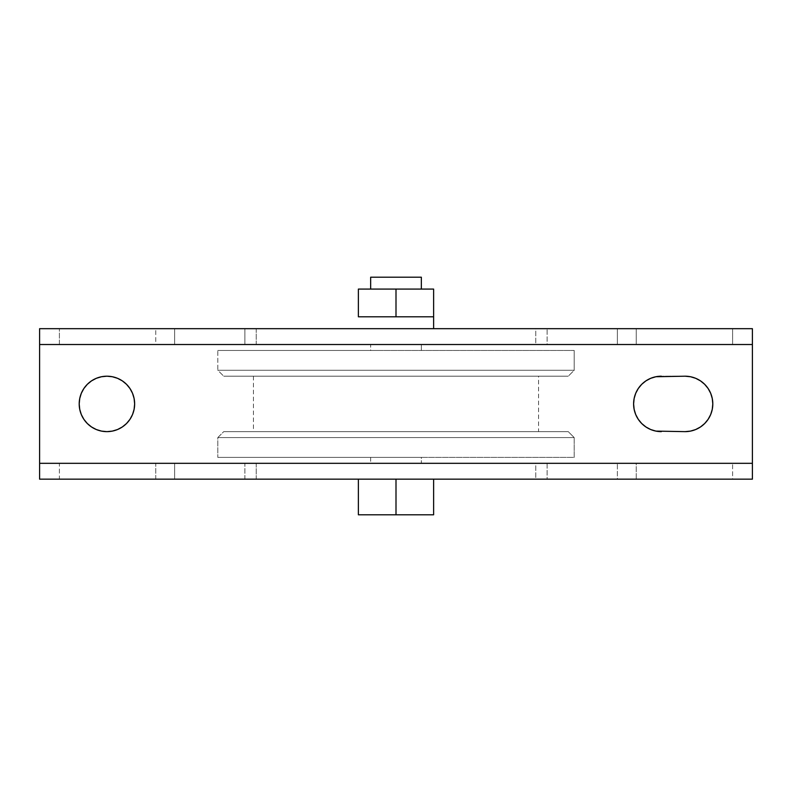 <?xml version="1.0" encoding="UTF-8"?>
<svg xmlns="http://www.w3.org/2000/svg" width="792" height="792" viewBox="0 0 792 792"><rect width="100%" height="100%" fill="white"/><g stroke="black" fill="none" stroke-linecap="round" stroke-linejoin="round"><path stroke-width="0.59" stroke-dasharray="3.96 2.97" d="M370.656 289.08L433.62 289.08L370.656 289.08M414.81 316.8L358.38 316.8L433.62 316.8L414.81 316.8L433.62 316.8L414.81 316.8L433.62 316.8L433.62 289.08L433.62 316.8L391.09 316.8L414.81 316.8M358.38 328.68L433.62 328.68L358.38 328.68M106.92 376.2A27.72 27.72 0 0 0 79.2 403.92A27.72 27.72 0 0 0 106.92 431.64L106.92 431.64A27.72 27.72 0 0 0 134.64 403.92A27.72 27.72 0 0 0 106.92 376.2L106.94 376.2M421.344 350.46L421.344 344.52L370.656 344.52L370.656 350.46L574.2 350.46L217.8 350.46L217.8 370.26L223.74 376.2L568.26 376.2L574.2 370.26L217.8 370.26L574.2 370.26L574.2 350.46L574.2 370.26L217.8 370.26L217.8 350.46L574.2 350.46L370.656 350.46L370.656 344.52L421.344 344.52L370.656 344.52L421.344 344.52L421.344 350.46M370.656 457.38L370.656 463.32L421.344 463.32L421.344 457.38L370.656 457.38L574.2 457.38L574.2 437.58L568.26 431.64L223.74 431.64L217.8 437.58L574.2 437.58L217.8 437.58L217.8 457.38L574.2 457.38L371.141 457.38L421.344 457.38L421.344 463.32L370.656 463.32L370.656 457.38M253.44 376.2L253.44 431.64L538.56 431.64L538.56 376.2L253.44 376.2L538.56 376.2L538.56 431.64L253.44 431.64L253.44 376.2L568.26 376.2L253.44 376.2M358.38 289.08L396 289.08L396 316.8L396 289.08L358.38 289.08L358.38 316.8L396 316.8L358.38 316.8L377.19 316.8L358.38 316.8L358.38 289.08M39.6 328.68L752.4 328.68L752.4 344.52L39.6 344.52L752.4 344.52L752.4 328.68L732.6 328.68L732.6 344.52L636.253 344.52L636.253 328.68L732.6 328.68L732.6 344.52L39.6 344.52L39.6 328.68L155.747 328.68L155.747 344.52L59.4 344.52L59.4 328.68L59.4 344.52L39.6 344.52L39.6 463.32L39.6 328.68M752.4 479.16L39.6 479.16L39.6 463.32L752.4 463.32L752.4 344.52L752.4 463.32L39.6 463.32L752.4 463.32L752.4 479.16L752.4 463.32L636.253 463.32L636.253 479.16L732.6 479.16L732.6 463.32L732.6 479.16L752.4 479.16M396 479.16L433.62 479.16L358.38 479.16L396 479.16L358.38 479.16L358.38 514.8L396 514.8L396 479.16L396 514.8L433.62 514.8L433.62 479.16L396 479.16L433.62 479.16L433.62 514.8L358.38 514.8L358.38 479.16L396 479.16M256.222 328.68L256.222 344.52L535.778 344.52L535.778 328.68L256.222 328.68L256.222 344.52L174.636 344.52L174.636 328.68L244.886 328.68L244.886 344.52L244.886 328.68L256.222 328.68M217.8 457.38L378.536 457.38L217.8 457.38L217.8 437.58L574.2 437.58L574.2 457.38L217.8 457.38M568.26 431.64L223.74 431.64L568.26 431.64L574.2 437.58L217.8 437.58L223.74 431.64L568.26 431.64M253.44 431.64L538.56 431.64L253.44 431.64M223.74 376.2L379.12 376.2L223.74 376.2L217.8 370.26L574.2 370.26L568.26 376.2L223.74 376.2M217.8 350.46L378.536 350.46L217.8 350.46M370.656 463.32L421.344 463.32L370.656 463.32M256.222 463.32L256.222 479.16L535.778 479.16L535.778 463.32L256.222 463.32L256.222 479.16L244.886 479.16L244.886 463.32L174.636 463.32L174.636 479.16L244.886 479.16L244.886 463.32L256.222 463.32M685.08 376.2L661.32 376.2L685.08 376.2A27.72 27.72 0 0 1 712.8 403.92A27.72 27.72 0 0 1 685.08 431.64L685.08 431.64M704.682 384.318L708.127 388.516M712.265 398.515L712.8 403.92L712.265 409.325L710.691 414.533L708.127 419.324L704.682 423.522M700.484 426.967L695.693 429.531L690.476 431.105M655.915 431.105L650.707 429.531M634.135 398.515L635.709 393.307L638.273 388.516L641.718 384.318M87.318 423.522L83.873 419.324M79.735 409.325L79.2 403.92L79.735 398.515L81.309 393.307L83.873 388.516L87.318 384.318M91.516 380.873L96.307 378.309L101.525 376.735M122.324 380.873L126.522 384.318L129.967 388.516M134.105 398.515L134.64 403.92L134.105 409.325L132.531 414.533L129.967 419.324L126.522 423.522L122.324 426.967L117.533 429.531L112.316 431.105M155.747 479.16L155.747 463.32L59.4 463.32L59.4 479.16L174.636 479.16L174.636 463.32L155.747 463.32L155.747 479.16M547.114 463.32L547.114 479.16L617.364 479.16L617.364 463.32L547.114 463.32L547.114 479.16L535.778 479.16L535.778 463.32L547.114 463.32M547.114 328.68L617.364 328.68L617.364 344.52L547.114 344.52L547.114 328.68L547.114 344.52L535.778 344.52L535.778 328.68L547.114 328.68M617.364 344.52L636.253 344.52L636.253 328.68L617.364 328.68L617.364 344.52M636.253 463.32L617.364 463.32L617.364 479.16L636.253 479.16L636.253 463.32M155.747 344.52L174.636 344.52L174.636 328.68L155.747 328.68L155.747 344.52M39.6 479.16L39.6 463.32L59.4 463.32L59.4 479.16L39.6 479.16M661.32 376.2A27.72 27.72 0 0 0 633.6 403.92A27.72 27.72 0 0 0 661.32 431.64M370.656 277.2L421.344 277.2L370.656 277.2"/><path stroke-width="1.19" d="M421.344 289.08L421.344 277.2L370.656 277.2L370.656 289.08L370.656 277.2L421.344 277.2L421.344 289.08M433.62 328.68L433.62 316.8L433.62 328.68M358.38 316.8L358.38 289.08L358.38 316.8L377.19 316.8L358.38 316.8M106.92 431.64A27.72 27.72 0 0 1 79.2 403.92A27.72 27.72 0 0 1 106.92 376.2L112.325 376.735L117.533 378.309L122.324 380.873L117.533 378.309L112.325 376.735L106.92 376.2L101.515 376.735L106.92 376.2A27.72 27.72 0 0 1 134.64 403.92A27.72 27.72 0 0 1 106.92 431.64L101.515 431.105L96.307 429.531L91.516 426.967L87.318 423.522L91.516 426.967L96.307 429.531L101.515 431.105L106.92 431.64L112.325 431.105L106.92 431.64M433.62 289.08L358.38 289.08L396 289.08L396 316.8L377.19 316.8L396 316.8L396 289.08L433.62 289.08L433.62 316.8L396 316.8L433.62 316.8L433.62 289.08M752.4 328.68L39.6 328.68L39.6 479.16L752.4 479.16L752.4 463.32L752.4 479.16L39.6 479.16L39.6 344.52L752.4 344.52L752.4 463.32L39.6 463.32L752.4 463.32L752.4 328.68L752.4 344.52L39.6 344.52L39.6 328.68L752.4 328.68M685.08 376.2L690.485 376.735L695.693 378.309L700.484 380.873L704.682 384.318L700.484 380.873L695.693 378.309L690.485 376.735L685.08 376.2L655.915 376.735L685.08 376.2A27.72 27.72 0 0 1 712.8 403.92A27.72 27.72 0 0 1 685.08 431.64L690.485 431.105L685.08 431.64L655.915 431.105L685.08 431.64M708.127 388.516L710.691 393.307L712.265 398.515L710.691 393.307L708.127 388.516L704.682 384.318M704.682 423.522L700.484 426.967L704.682 423.522L708.127 419.324L710.691 414.533L712.265 409.325L712.8 403.92L712.265 398.515M650.707 429.531L645.916 426.967L641.718 423.522L638.273 419.324L635.709 414.533L634.135 409.325L633.6 403.92L634.135 398.515L633.6 403.92L634.135 409.325L635.709 414.533L638.273 419.324L641.718 423.522L645.916 426.967L650.707 429.531L655.915 431.105M641.718 384.318L645.916 380.873L650.707 378.309L655.915 376.735L650.707 378.309L645.916 380.873L641.718 384.318L638.273 388.516L635.709 393.307L634.135 398.515M83.873 419.324L81.309 414.533L79.735 409.325L81.309 414.533L83.873 419.324L87.318 423.522M87.318 384.318L91.516 380.873L87.318 384.318L83.873 388.516L81.309 393.307L79.735 398.515L79.2 403.92L79.735 409.325M129.967 388.516L132.531 393.307L134.105 398.515L132.531 393.307L129.967 388.516L126.522 384.318L122.324 380.873M690.485 431.105L695.693 429.531L700.484 426.967M101.515 376.735L96.307 378.309L91.516 380.873M112.325 431.105L117.533 429.531L122.324 426.967L126.522 423.522L129.967 419.324L132.531 414.533L134.105 409.325L134.64 403.92L134.105 398.515M433.62 514.8L433.62 479.16L433.62 514.8L396 514.8L396 479.16L396 514.8L358.38 514.8L358.38 479.16L358.38 514.8L433.62 514.8M661.32 431.64A27.72 27.72 0 0 1 633.6 403.92A27.72 27.72 0 0 1 661.32 376.2"/></g></svg>
